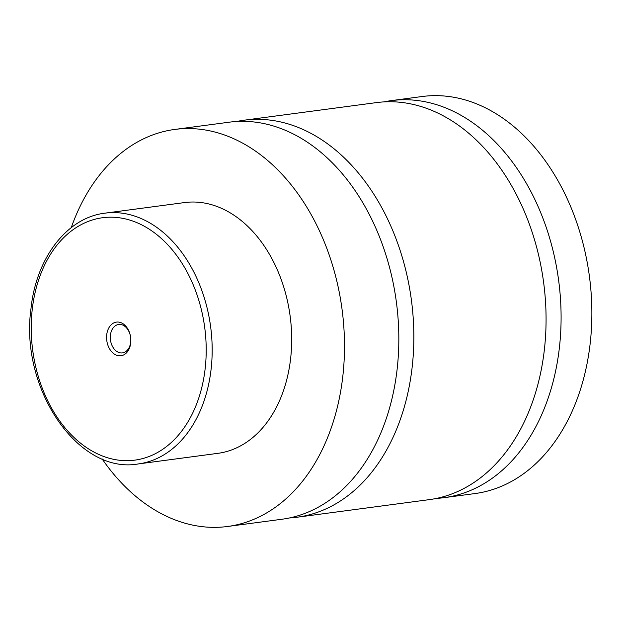 <?xml version="1.0" encoding="UTF-8"?>
<svg xmlns="http://www.w3.org/2000/svg" width="623" height="623" viewBox="0 0 623 623"><rect width="100%" height="100%" fill="white"/><g stroke="black" fill="none" stroke-linecap="round" stroke-linejoin="round"><path stroke-width="0.93" d="M71.263 227.613A200.271 142.106 82.4 0 1 174.752 129.436L229.085 122.209A200.271 142.106 82.4 0 1 277.874 127.427A200.271 142.106 82.4 0 1 398.813 336.046A200.271 142.106 82.4 0 1 281.923 519.247L227.59 526.482A200.271 142.106 82.4 0 1 178.809 521.264A200.271 142.106 82.4 0 1 102.032 458.793M236.631 121.493A200.271 142.106 82.4 0 1 244.107 120.208A200.271 142.106 82.4 0 1 411.39 299.982A200.271 142.106 82.4 0 1 296.945 517.254A200.271 142.106 82.4 0 1 289.391 517.97M383.885 101.899A200.271 142.106 82.4 0 1 391.353 100.614A200.271 142.106 82.4 0 1 558.636 280.389A200.271 142.106 82.4 0 1 444.191 497.652A200.271 142.106 82.4 0 1 436.637 498.377M244.107 120.208L376.331 102.616A200.271 142.106 82.4 0 1 543.614 282.39A200.271 142.106 82.4 0 1 429.169 499.654L296.945 517.254M116.82 355.312A16.969 12.039 -97.6 0 0 130.705 343.078A16.969 12.039 -97.6 0 0 120.605 322.55A16.969 12.039 -97.6 0 0 106.72 334.785A16.969 12.039 -97.6 0 0 116.82 355.312M122.155 324.848A14.337 10.17 -97.6 0 0 118.666 324.474A14.337 10.17 -97.6 0 0 110.294 337.588A14.337 10.17 -97.6 0 0 118.954 352.525A14.337 10.17 -97.6 0 0 122.443 352.898A14.337 10.17 -97.6 0 0 130.814 339.784A14.337 10.17 -97.6 0 0 122.155 324.848M104.976 213.159L184.486 202.576A126.485 89.751 82.4 0 1 215.301 205.87A126.485 89.751 82.4 0 1 291.681 337.635A126.485 89.751 82.4 0 1 217.855 453.342L138.345 463.925A126.485 89.751 82.4 0 0 212.17 348.218A126.485 89.751 82.4 0 0 135.783 216.454A126.485 89.751 82.4 0 0 104.976 213.159C66.863 217.575 36.111 258.109 30.979 308.704C19.71 388.394 78.062 474.827 138.345 463.925M174.752 129.436A200.271 142.106 82.4 0 1 223.54 134.654A200.271 142.106 82.4 0 1 344.48 343.281A200.271 142.106 82.4 0 1 227.59 526.482M391.353 100.614L422.129 96.518A200.271 142.106 82.4 0 1 470.91 101.736A200.271 142.106 82.4 0 1 591.85 310.355A200.271 142.106 82.4 0 1 474.96 493.564L444.191 497.652M105.061 456.947A122.272 86.761 -97.6 0 0 205.138 368.808A122.272 86.761 -97.6 0 0 132.372 220.916A122.272 86.761 -97.6 0 0 32.287 309.055A122.272 86.761 -97.6 0 0 105.061 456.947"/></g></svg>
